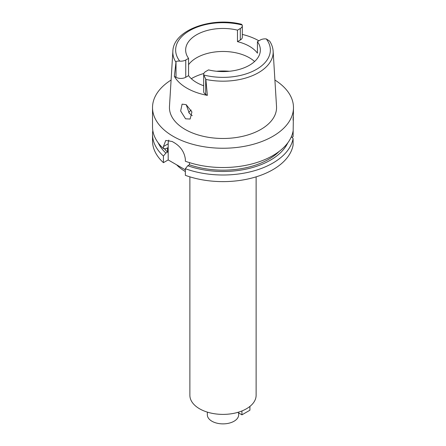 <?xml version="1.0" encoding="UTF-8"?>
<svg xmlns="http://www.w3.org/2000/svg" width="446" height="446" viewBox="0 0 446 446"><rect width="100%" height="100%" fill="white"/><g stroke="black" fill="none" stroke-linecap="round" stroke-linejoin="round"><path stroke-width="0.67" d="M260.252 40.029A6.88 3.969 180 0 1 266.279 38.925L269.668 41.138C271.748 44.316 272.902 47.661 273.136 51.184A50.169 28.968 180 0 1 258.474 72.687A50.169 28.968 180 0 1 205.874 79.433L203.783 75.006A6.88 3.969 180 0 1 203.683 74.337A6.88 3.969 180 0 1 205.701 71.527L208.522 69.899A37.352 21.564 0 0 0 249.409 65.267A37.352 21.564 0 0 0 260.353 50.019A37.352 21.564 0 0 0 257.431 41.662L260.252 40.029M176.019 61.682L174.364 76.316L176.019 77.269L176.019 61.682C176.505 61.191 177.742 61.002 179.721 61.113A6.88 3.969 180 0 0 185.748 60.009L188.569 58.376A37.352 21.564 0 0 1 185.648 50.019A37.352 21.564 0 0 1 196.591 34.771A37.352 21.564 0 0 1 237.478 30.144L237.478 41.651A37.352 21.564 0 0 1 257.431 53.169L257.431 41.662M188.569 64.676A37.352 21.564 180 0 1 196.591 57.785A37.352 21.564 180 0 1 254.588 61.526M242.317 34.437A50.738 29.297 180 0 1 258.886 40.82M237.478 41.651L240.299 40.017A6.88 3.969 0 0 0 242.317 37.213L242.317 25.701A6.88 3.969 180 0 1 240.299 28.511L237.478 30.144M175.847 62.094A50.169 28.968 180 0 1 172.864 51.184C173.355 30.099 211.382 16.58 241.448 24.246L242.217 25.032A6.88 3.969 180 0 1 242.317 25.701M172.864 51.184L169.474 106.466A53.559 30.925 0 0 0 201.631 135.913A53.559 30.925 0 0 0 260.871 129.424A53.559 30.925 0 0 0 276.526 106.466L273.136 51.184M203.683 74.337L203.683 91.597A6.88 3.969 0 0 0 205.701 94.407L207.357 95.366L205.874 79.433M207.357 95.366A51.095 29.497 180 0 1 174.364 76.316M185.575 118.809L190.13 119.037L191.925 111.963L186.172 104.654L182.102 104.147L180.641 110.982L185.575 118.809M176.019 77.269A6.88 3.969 0 0 0 185.748 77.269L188.569 75.642A37.352 21.564 0 0 0 203.683 85.738M188.569 75.642L188.569 58.376M192.265 115.653L189.316 113.329L186.199 104.671M188.719 112.537A37.916 21.887 180 0 1 191.128 110.028M207.34 412.115L207.34 414.83A15.66 9.043 0 0 0 217.007 423.187A15.66 9.043 0 0 0 234.078 421.225A15.66 9.043 0 0 0 238.66 414.83L238.66 412.94M189.879 176.85L189.879 395.267A33.121 19.122 0 0 0 210.322 412.935A33.121 19.122 0 0 0 246.421 408.787A33.121 19.122 0 0 0 256.121 395.267L256.121 176.85M176.655 164.814A52.857 30.518 0 0 0 185.352 171.559M292.007 137.346L293.094 136.716L293.474 107.558A70.474 40.686 180 0 1 272.829 136.331A70.474 40.686 180 0 1 196.034 145.151A70.474 40.686 180 0 1 152.526 107.558A70.474 40.686 180 0 1 171.091 80.04M293.094 131.057A70.474 40.686 0 0 1 272.829 155.609A70.474 40.686 0 0 1 185.352 161.235L185.352 159.216C184.438 152.136 180.708 146.611 174.174 142.653A70.474 40.686 0 0 1 172.184 141.505L165.778 140.434L163.426 146.561L163.426 148.574L165.856 148.752L167.523 147.793L167.523 152.108L165.856 153.067L163.426 156.05A70.474 40.686 180 0 1 152.526 134.313L152.526 140.936A70.474 40.686 0 0 0 163.426 162.673L168.187 159.924L168.187 143.813A14.094 8.139 60 0 1 168.833 140.1M185.352 169.837L168.187 159.924M185.352 168.711L185.352 175.328A70.474 40.686 0 0 0 272.829 169.703A70.474 40.686 0 0 0 293.094 145.151L293.094 138.533A70.474 40.686 180 0 1 272.829 163.085A70.474 40.686 180 0 1 185.352 168.711L187.783 165.728L189.45 164.764L189.45 162.617M291.383 136.671L293.094 138.533M163.426 156.05L163.426 162.673M152.526 134.313A70.474 40.686 180 0 1 152.827 130.578M293.094 120.186L293.178 117.164M274.909 80.04A70.474 40.686 180 0 1 293.474 107.558M189.45 164.764A64.837 37.431 0 0 0 268.843 159.205A64.837 37.431 0 0 0 279.246 151.356M287.809 142.82A67.123 38.752 180 0 1 270.46 160.136A67.123 38.752 180 0 1 187.783 165.728M152.526 107.558L152.526 126.842A70.474 40.686 0 0 0 163.426 148.574M164.306 148.641A64.837 37.431 0 0 0 167.523 152.108M165.856 153.067A67.123 38.752 180 0 1 158.191 142.82M249.911 406.418L249.911 410.225L241.938 414.83L237.724 412.399M241.938 410.956L241.938 414.83M266.279 38.925A47.354 27.34 180 0 1 256.483 69.353A47.354 27.34 180 0 1 203.783 75.006M240.299 40.017L240.299 28.511M179.721 61.113A47.354 27.34 180 0 1 189.517 30.685A47.354 27.34 180 0 1 242.217 25.032M185.748 60.009L185.748 77.269M191.301 78.686A44.399 25.634 180 0 1 191.607 78.507A44.399 25.634 180 0 1 203.833 73.512M216.611 71.265A44.399 25.634 180 0 1 229.389 71.265M168.187 143.813L163.426 146.561M205.701 78.819L205.701 94.407"/></g></svg>
